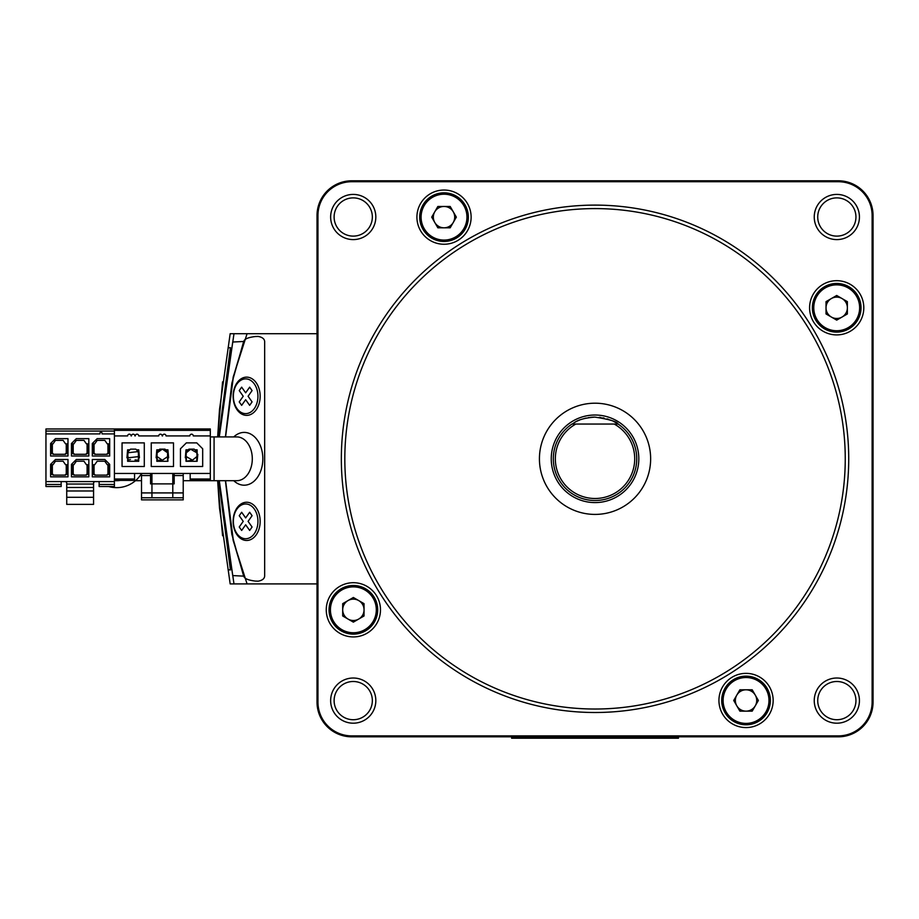 <?xml version="1.0" encoding="UTF-8"?>
<svg xmlns="http://www.w3.org/2000/svg" width="919" height="919" viewBox="0 0 919 919"><rect width="100%" height="100%" fill="white"/><g stroke="black" fill="none" stroke-linecap="round" stroke-linejoin="round"><path stroke-width="1.38" d="M462.314 736.82L465.14 736.82M456.777 736.82L459.5 736.82M730.571 736.82L733.293 736.82M724.93 736.82L727.745 736.82M873.05 591.526L873.05 588.7M873.05 597.063L873.05 594.34M873.05 322.362L873.05 321.788M873.05 326.096L873.05 328.91M727.745 180.79L724.93 180.79M733.293 180.79L730.571 180.79M458.592 180.79L458.007 180.79M462.314 180.79L465.14 180.79M317.021 328.91L317.021 326.096M317.021 321.788L317.021 322.362M317.021 594.34L317.021 597.063M317.021 588.7L317.021 591.526M617.821 424.05L618.085 424.05A41.7 41.7 0 0 1 595.03 500.51A41.7 41.7 0 0 1 571.986 424.05L572.721 424.05M575.845 424.05A39.701 39.701 0 0 0 595.03 498.5A39.701 39.701 0 0 0 614.214 424.05L618.085 424.05C617.442 421.741 609.711 419.42 594.88 417.1C575.42 418.765 574.386 423.567 571.986 424.05L614.926 424.05M553.33 458.799A41.7 41.7 0 0 0 595.03 500.51A41.7 41.7 0 0 0 636.741 458.799A41.7 41.7 0 0 1 595.03 500.51A41.7 41.7 0 0 1 553.33 458.799M616.856 423.268A41.7 41.7 0 0 0 616.212 422.878M615.512 422.476A41.7 41.7 0 0 0 614.696 422.028M614.087 421.706A41.7 41.7 0 0 0 613.398 421.361M611.594 420.534A41.7 41.7 0 0 0 610.388 420.029M608.906 419.478A41.7 41.7 0 0 0 607.034 418.869M604.231 418.134A41.7 41.7 0 0 0 602.761 417.823M601.095 417.548A41.7 41.7 0 0 0 599.234 417.318M594.88 417.1A41.7 41.7 0 0 0 590.159 417.387M589.366 417.49A41.7 41.7 0 0 0 588.183 417.674M586.265 418.03A41.7 41.7 0 0 0 584.059 418.57M582.301 419.098A41.7 41.7 0 0 0 580.877 419.581M579.705 420.017A41.7 41.7 0 0 0 578.729 420.42M578.545 420.5A41.7 41.7 0 0 0 577.902 420.776M577.212 421.097A41.7 41.7 0 0 0 576.615 421.396M576.098 421.649A41.7 41.7 0 0 0 575.328 422.051M574.662 422.418A41.7 41.7 0 0 0 574.042 422.774M225.454 480.694L233.196 540.59L247.073 583.91L317.021 583.91L233.989 583.91L218.848 480.694L233.989 583.91L317.021 583.91L230.164 583.91L219.48 507.816L217.654 480.694L222.582 535.777M228.061 347.864L230.428 347.658L218.722 436.916M218.722 480.694L230.428 569.952L228.061 569.746M222.582 381.833L217.654 436.916L219.492 409.598L230.164 333.7L317.021 333.7L233.989 333.7L218.848 436.916L233.989 333.7L317.021 333.7L247.073 333.7L233.196 377.02L225.454 436.916M225.58 436.916L233.38 376.744L243.799 341.627C244.04 339.145 247.889 337.445 255.31 336.526L258.182 336.434C262.673 337.273 264.833 339.214 264.661 342.247L264.661 575.363C264.833 578.396 262.673 580.337 258.182 581.176L255.31 581.084C247.877 580.153 244.04 578.453 243.799 575.983L233.403 540.958L225.58 480.694M233.759 480.694A26.398 18.667 -90 0 0 243.857 485.198A26.398 18.667 -90 0 0 262.845 458.799A26.398 18.667 -90 0 0 243.857 432.412A26.398 18.667 -90 0 0 233.759 436.916M233.127 396.25A19.115 13.521 -90 0 0 246.637 415.365A19.115 13.521 -90 0 0 260.157 396.25L260.157 396.25A19.115 13.521 -90 0 0 246.637 377.135A19.115 13.521 -90 0 0 233.127 396.25M233.127 521.36A19.115 13.521 -90 0 0 246.637 540.475A19.115 13.521 -90 0 0 260.157 521.36L260.157 521.36A19.115 13.521 -90 0 0 246.637 502.245A19.115 13.521 -90 0 0 233.127 521.36M219.285 436.916L232.737 342.029L243.661 341.477L231.864 383.166L225.408 436.916M225.408 480.694L231.864 534.444L243.661 576.133L232.737 575.581L219.285 480.694M247.073 333.7L233.989 333.7M233.989 583.91L247.073 583.91M141.515 492.917L141.515 499.867L183.226 499.867L183.226 497.788L172.795 497.788L172.795 492.917L141.515 492.917L141.515 473.457A28.845 28.845 0 0 1 108.672 486.519M114.415 480.58A21.895 21.895 0 0 0 120.217 480.407M97.173 461.223L104.823 461.223L107.247 464.704L108.637 464.704L108.637 474.434L107.247 474.434L107.247 475.123L94.737 475.123L94.737 474.434L93.347 474.434L93.347 464.704L94.737 464.704L97.173 461.223M94.048 474.434L94.048 464.704M92.314 476.858L92.314 459.489L104.823 459.489L109.683 464.348L109.683 476.858L92.314 476.858M114.415 433.906L114.415 435.928L127.615 435.928A1.735 1.735 0 0 1 129.361 434.182A1.735 1.735 0 0 1 131.095 435.928L131.44 435.928A1.735 1.735 0 0 1 133.175 434.182A1.735 1.735 0 0 1 134.921 435.928L135.265 435.928A1.735 1.735 0 0 1 137 434.182A1.735 1.735 0 0 1 138.735 435.928L158.723 435.928A1.735 1.735 0 0 1 160.457 434.182A1.735 1.735 0 0 1 162.192 435.928L162.548 435.928A1.735 1.735 0 0 1 164.283 434.182A1.735 1.735 0 0 1 166.017 435.928L189.819 435.928A1.735 1.735 0 0 1 191.566 434.182A1.735 1.735 0 0 1 193.3 435.928L210.325 435.928L210.325 473.457L114.415 473.457L114.415 481.59L45.95 481.59L45.95 428.978L114.415 428.978L114.415 433.906L102.043 433.906L102.043 433.217A1.045 1.045 0 0 0 100.998 432.171A1.045 1.045 0 0 0 99.953 433.217L99.953 433.906L45.95 433.906M99.126 481.59L99.126 486.519L114.415 486.519L114.415 481.59M61.171 481.59L61.171 486.519L45.95 486.519L45.95 481.59M95.3 481.59A1.735 1.735 0 0 0 93.566 483.325L93.566 497.294L66.731 497.294L66.731 490.976L93.566 490.976M66.731 497.294L66.731 504.382L93.566 504.382L93.566 497.294M64.996 481.59A1.735 1.735 0 0 1 66.731 483.325L66.731 490.976M66.731 487.495L93.566 487.495M88.833 476.858L71.464 476.858L71.464 464.348L76.323 459.489L88.833 459.489L88.833 476.858M73.888 475.123L73.888 474.434L72.498 474.434L72.498 464.704L73.888 464.704L76.323 461.223L83.974 461.223L86.397 464.704L87.787 464.704L87.787 474.434L86.397 474.434L86.397 475.123L73.888 475.123M87.098 464.704L87.098 474.434M73.198 474.434L73.198 464.704M67.983 476.858L50.602 476.858L50.602 464.348L55.473 459.489L67.983 459.489L67.983 476.858M53.038 475.123L53.038 474.434L51.648 474.434L51.648 464.704L53.038 464.704L55.473 461.223L63.112 461.223L65.548 464.704L66.938 464.704L66.938 474.434L65.548 474.434L65.548 475.123L53.038 475.123M66.248 464.704L66.248 474.434M52.349 474.434L52.349 464.704M88.833 456.008L71.464 456.008L71.464 443.498L76.323 438.639L88.833 438.639L88.833 456.008M73.888 454.273L73.888 453.584L72.498 453.584L72.498 443.843L73.888 443.843L76.323 440.373L83.974 440.373L86.397 443.843L87.787 443.843L87.787 453.584L86.397 453.584L86.397 454.273L73.888 454.273M87.098 443.843L87.098 453.584M73.198 453.584L73.198 443.843M109.683 456.008L92.314 456.008L92.314 443.498L97.173 438.639L109.683 438.639L109.683 456.008M94.737 454.273L94.737 453.584L93.347 453.584L93.347 443.843L94.737 443.843L97.173 440.373L104.823 440.373L107.247 443.843L108.637 443.843L108.637 453.584L107.247 453.584L107.247 454.273L94.737 454.273M107.948 443.843L107.948 453.584M94.048 453.584L94.048 443.843M67.983 456.008L50.602 456.008L50.602 443.498L55.473 438.639L67.983 438.639L67.983 456.008M53.038 454.273L53.038 453.584L51.648 453.584L51.648 443.843L53.038 443.843L55.473 440.373L63.112 440.373L65.548 443.843L66.938 443.843L66.938 453.584L65.548 453.584L65.548 454.273L53.038 454.273M66.248 443.843L66.248 453.584M52.349 453.584L52.349 443.843M107.948 464.704L107.948 474.434M197.125 457.823L196.769 451.734L194.862 449.828L197.125 449.828L197.125 454.342L197.815 454.342L197.125 461.292L186.006 461.292L186.006 457.823L185.305 457.823L186.006 449.828L188.257 449.828L186.35 451.734L186.006 457.823M196.769 442.878L186.35 442.878L180.446 448.782L180.446 466.507L202.685 466.507L202.685 448.782L196.769 442.878M194.862 449.828L194.173 449.127L188.958 449.127L188.257 449.828M114.415 435.928L114.415 473.457M114.415 428.978L210.325 428.978L210.325 435.928M210.325 473.457L210.325 480.407L190.176 480.407L190.176 473.457M114.415 480.407L134.565 480.407L134.565 473.457M183.226 473.457L183.226 497.788M151.945 473.457L151.945 483.888L174.185 483.888L174.185 473.457M172.795 473.457L172.795 492.917L183.226 492.917M141.515 497.788L151.945 497.788L151.945 483.888L150.555 483.888L150.555 473.457M172.795 497.788L151.945 497.788M167.58 457.823L167.58 451.734L165.673 449.828L167.924 449.828L168.625 457.823L167.58 457.823L167.58 461.292M157.16 452.757L162.364 449.127L159.768 449.127L157.16 451.734L156.804 461.292L167.924 461.292L167.924 457.823M157.16 457.823L157.16 461.292M151.244 466.507L151.244 442.878L173.496 442.878L173.496 466.507L151.244 466.507M165.673 449.828L164.972 449.127L159.768 449.127M156.804 457.823L156.115 457.823L156.804 449.828L159.067 449.828M196.769 457.823L196.769 461.292M186.35 457.823L186.35 461.292M138.39 457.823L138.39 451.734L136.483 449.828L138.735 449.828L139.435 457.823L138.39 457.823L138.39 461.292M136.483 449.828L135.782 449.127L130.567 449.127L127.959 451.734L127.615 461.292L138.735 461.292L138.735 457.823M127.959 457.823L127.959 461.292M122.055 466.507L122.055 442.878L144.294 442.878L144.294 466.507L122.055 466.507M127.615 457.823L126.925 457.823L127.615 449.828L129.878 449.828M138.39 456.628L128.534 457.754L127.959 456.628M127.959 452.757L137.816 451.631L138.39 452.757M167.58 456.628L162.364 460.247L157.16 456.628M130.429 459.546L127.959 459.971M135.047 459.925L138.39 460.224M162.364 449.127L167.58 452.757M186.35 452.757L190.624 449.207L196.769 452.757M196.769 456.628L192.508 460.166L186.35 456.628M595.03 205.109A253.69 253.69 0 0 1 848.719 458.799A253.69 253.69 0 0 1 595.03 712.501A253.69 253.69 0 0 1 341.34 458.799A253.69 253.69 0 0 1 595.03 205.109M595.03 208.59A250.221 250.221 0 0 1 845.25 458.799A250.221 250.221 0 0 1 595.03 709.02A250.221 250.221 0 0 1 344.82 458.799A250.221 250.221 0 0 1 595.03 208.59M595.03 514.41A55.599 55.599 0 0 0 650.641 458.799A55.599 55.599 0 0 0 595.03 403.2A55.599 55.599 0 0 0 539.43 458.799A55.599 55.599 0 0 0 595.03 514.41M838.3 181.721L351.77 181.721A33.819 33.819 0 0 0 317.951 215.54L317.951 702.07A33.819 33.819 0 0 0 351.77 735.889L838.3 735.889A33.819 33.819 0 0 0 872.12 702.07L872.12 215.54A33.819 33.819 0 0 0 838.3 181.721L838.3 180.79A34.75 34.75 0 0 1 873.05 215.54L873.05 702.07A34.75 34.75 0 0 1 838.3 736.82L351.77 736.82A34.75 34.75 0 0 1 317.021 702.07L317.021 215.54A34.75 34.75 0 0 1 351.77 180.79L838.3 180.79M836.704 280.686A27.111 27.111 0 0 0 809.593 307.796A27.111 27.111 0 0 0 836.704 334.907A27.111 27.111 0 0 0 863.803 307.796A27.111 27.111 0 0 0 836.704 280.686M353.367 582.703A27.111 27.111 0 0 0 326.256 609.814A27.111 27.111 0 0 0 353.367 636.924A27.111 27.111 0 0 0 380.477 609.814A27.111 27.111 0 0 0 353.367 582.703M353.229 194.414A22.584 22.584 0 0 0 330.645 216.999A22.584 22.584 0 0 0 353.229 239.595A22.584 22.584 0 0 0 375.825 216.999A22.584 22.584 0 0 0 353.229 194.414M353.229 678.015A22.584 22.584 0 0 0 330.645 700.611A22.584 22.584 0 0 0 353.229 723.196A22.584 22.584 0 0 0 375.825 700.611A22.584 22.584 0 0 0 353.229 678.015M836.841 678.015A22.584 22.584 0 0 0 814.245 700.611A22.584 22.584 0 0 0 836.841 723.196A22.584 22.584 0 0 0 859.426 700.611A22.584 22.584 0 0 0 836.841 678.015M836.841 194.414A22.584 22.584 0 0 0 814.245 216.999A22.584 22.584 0 0 0 836.841 239.595A22.584 22.584 0 0 0 859.426 216.999A22.584 22.584 0 0 0 836.841 194.414M746.044 673.363A27.111 27.111 0 0 0 718.934 700.473A27.111 27.111 0 0 0 746.044 727.572A27.111 27.111 0 0 0 773.155 700.473A27.111 27.111 0 0 0 746.044 673.363M444.026 190.038A27.111 27.111 0 0 0 416.916 217.137A27.111 27.111 0 0 0 444.026 244.247A27.111 27.111 0 0 0 471.125 217.137A27.111 27.111 0 0 0 444.026 190.038M836.841 197.884A19.115 19.115 0 0 0 817.726 216.999A19.115 19.115 0 0 0 836.841 236.114A19.115 19.115 0 0 0 855.945 216.999A19.115 19.115 0 0 0 836.841 197.884M836.841 681.496A19.115 19.115 0 0 0 817.726 700.611A19.115 19.115 0 0 0 836.841 719.726A19.115 19.115 0 0 0 855.945 700.611A19.115 19.115 0 0 0 836.841 681.496M353.229 681.496A19.115 19.115 0 0 0 334.114 700.611A19.115 19.115 0 0 0 353.229 719.726A19.115 19.115 0 0 0 372.344 700.611A19.115 19.115 0 0 0 353.229 681.496M353.229 197.884A19.115 19.115 0 0 0 334.114 216.999A19.115 19.115 0 0 0 353.229 236.114A19.115 19.115 0 0 0 372.344 216.999A19.115 19.115 0 0 0 353.229 197.884M739.875 689.801L733.718 700.473L739.875 711.145L752.201 711.145L758.37 700.473L752.201 689.801L739.875 689.801M746.044 676.143A24.331 24.331 0 0 1 770.375 700.473A24.331 24.331 0 0 1 746.044 724.792A24.331 24.331 0 0 1 721.714 700.473A24.331 24.331 0 0 1 746.044 676.143A24.331 24.331 0 0 0 721.714 700.473A24.331 24.331 0 0 0 746.044 724.792M736.797 695.132A10.672 10.672 0 0 0 746.044 711.145A10.672 10.672 0 0 0 755.28 695.132A10.672 10.672 0 0 0 736.797 695.132M364.039 603.657L353.367 597.488L342.695 603.657L342.695 615.971L353.367 622.14L364.039 615.971L364.039 603.657M377.698 609.814A24.331 24.331 0 0 1 353.367 634.144A24.331 24.331 0 0 1 329.036 609.814A24.331 24.331 0 0 1 353.367 585.483A24.331 24.331 0 0 1 377.698 609.814A24.331 24.331 0 0 0 353.367 585.483A24.331 24.331 0 0 0 329.036 609.814M358.709 600.566A10.672 10.672 0 0 0 342.695 609.814A10.672 10.672 0 0 0 358.709 619.061A10.672 10.672 0 0 0 358.709 600.566M450.184 227.809L456.352 217.137L450.184 206.465L437.858 206.465L431.7 217.137L437.858 227.809L450.184 227.809M444.026 241.467A24.331 24.331 0 0 1 419.696 217.137A24.331 24.331 0 0 1 444.026 192.818A24.331 24.331 0 0 1 468.345 217.137A24.331 24.331 0 0 1 444.026 241.467A24.331 24.331 0 0 0 468.345 217.137A24.331 24.331 0 0 0 444.026 192.818M453.262 222.478A10.672 10.672 0 0 0 444.026 206.465A10.672 10.672 0 0 0 434.779 222.478A10.672 10.672 0 0 0 453.262 222.478M826.032 313.953L836.704 320.122L847.375 313.953L847.375 301.639L836.704 295.47L826.032 301.639L826.032 313.953M812.373 307.796A24.331 24.331 0 0 1 836.704 283.466A24.331 24.331 0 0 1 861.023 307.796A24.331 24.331 0 0 1 836.704 332.127A24.331 24.331 0 0 1 812.373 307.796A24.331 24.331 0 0 0 836.704 332.127A24.331 24.331 0 0 0 861.023 307.796M831.362 317.044A10.672 10.672 0 0 0 847.375 307.796A10.672 10.672 0 0 0 831.362 298.549A10.672 10.672 0 0 0 831.362 317.044M678.44 736.82L678.44 738.21L511.63 738.21L511.63 736.82M664.54 738.21L664.54 736.82M525.53 738.21L525.53 736.82M236.964 533.64A17.381 12.292 90 0 1 236.964 509.069A17.381 12.292 90 0 1 254.345 509.069A17.381 12.292 90 0 1 257.94 521.36A17.381 12.292 90 0 1 250.359 537.408A17.381 12.292 90 0 1 236.964 533.64M245.66 517.914L241.663 512.262L239.227 515.708L243.225 521.36L239.227 527.012L241.663 530.447L245.66 524.795L249.658 530.447L252.082 527.012L248.084 521.36L252.082 515.708L249.658 512.262L245.66 517.914M254.345 408.541A17.381 12.292 90 0 1 236.964 408.541A17.381 12.292 90 0 1 236.964 383.97A17.381 12.292 90 0 1 250.359 380.202A17.381 12.292 90 0 1 257.94 396.25A17.381 12.292 90 0 1 254.345 408.541M245.66 399.696L241.663 405.348L239.227 401.902L243.225 396.25L239.227 390.598L241.663 387.163L245.66 392.815L249.658 387.163L252.082 390.598L248.084 396.25L252.082 401.902L249.658 405.348L245.66 399.696M638.82 458.799A43.79 43.79 0 0 0 595.03 415.02A43.79 43.79 0 0 0 551.251 458.799A43.79 43.79 0 0 0 595.03 502.59A43.79 43.79 0 0 0 638.82 458.799M183.226 480.694L214.081 480.694L214.081 436.916L210.325 436.916M214.081 436.916L236.815 436.916A21.895 15.485 90 0 1 252.3 458.799A21.895 15.485 90 0 1 236.815 480.694L214.081 480.694M114.415 431.057L45.95 431.057M45.95 484.439L61.171 484.439M99.126 484.439L114.415 484.439M66.731 484.026L93.566 484.026M210.325 430.368L114.415 430.368M190.176 479.017L210.325 479.017M114.415 479.017L134.565 479.017M183.226 475.537L174.185 475.537M150.555 475.537L141.515 475.537M351.77 180.79L351.77 181.721M317.951 215.54L317.021 215.54M317.021 702.07L317.951 702.07M351.77 735.889L351.77 736.82M838.3 736.82L838.3 735.889M872.12 702.07L873.05 702.07M873.05 215.54L872.12 215.54M746.044 723.402A22.941 22.941 0 0 1 723.104 700.473A22.941 22.941 0 0 1 746.044 677.533A22.941 22.941 0 0 1 768.985 700.473A22.941 22.941 0 0 1 746.044 723.402M330.426 609.814A22.941 22.941 0 0 1 353.367 586.873A22.941 22.941 0 0 1 376.308 609.814A22.941 22.941 0 0 1 353.367 632.754A22.941 22.941 0 0 1 330.426 609.814M444.026 194.208A22.941 22.941 0 0 1 466.955 217.137A22.941 22.941 0 0 1 444.026 240.077A22.941 22.941 0 0 1 421.086 217.137A22.941 22.941 0 0 1 444.026 194.208M859.633 307.796A22.941 22.941 0 0 1 836.704 330.737A22.941 22.941 0 0 1 813.763 307.796A22.941 22.941 0 0 1 836.704 284.856A22.941 22.941 0 0 1 859.633 307.796M172.795 480.694L174.185 480.694M135.426 480.694L141.515 480.694M150.555 480.694L151.945 480.694M127.959 456.892L128.534 457.754M136.92 450.264L137.816 451.631M162.364 460.247L157.16 460.247M190.624 449.207L188.51 449.575M192.508 460.166L186.35 461.223"/></g></svg>
